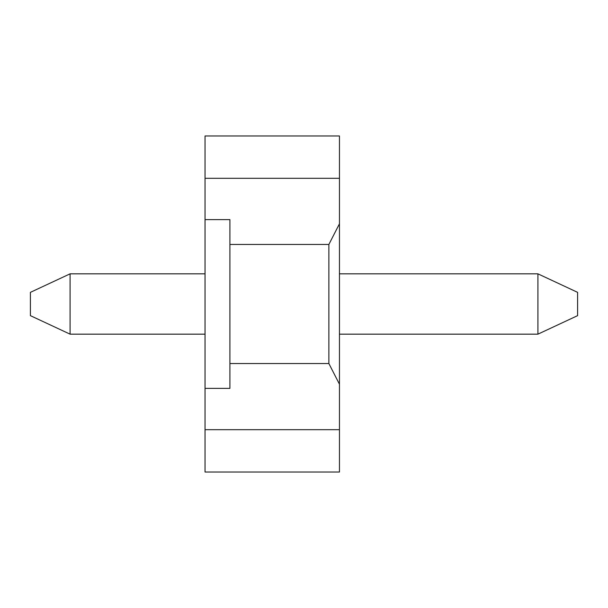 <?xml version="1.0" encoding="UTF-8"?>
<svg xmlns="http://www.w3.org/2000/svg" width="608" height="608" viewBox="0 0 608 608"><rect width="100%" height="100%" fill="white"/><g stroke="black" fill="none" stroke-linecap="round" stroke-linejoin="round"><path stroke-width="0.91" d="M339.454 334.164L537.913 334.164L577.6 315.643L577.6 292.357L537.913 273.836L537.913 334.164M70.087 334.164L70.087 273.836L30.4 292.357L30.4 315.643L70.087 334.164L205.04 334.164M339.454 273.836L537.913 273.836M70.087 273.836L205.04 273.836M205.04 219.625L229.908 219.625L229.908 388.375L205.04 388.375L205.04 178.311L339.454 178.311L339.454 223.79L328.875 244.462L328.875 363.538L339.454 384.21L339.454 223.79M229.908 244.462L328.875 244.462M229.908 363.538L328.875 363.538M205.04 178.311L205.04 135.979L339.454 135.979L339.454 178.311M339.454 384.21L339.454 472.021L205.04 472.021L205.04 429.689L339.454 429.689M205.04 388.375L205.04 429.689"/></g></svg>
